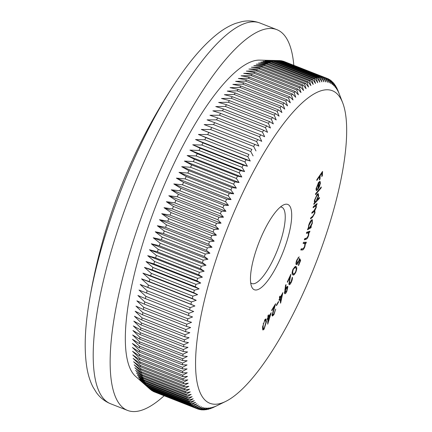 <?xml version="1.0" encoding="UTF-8"?>
<svg xmlns="http://www.w3.org/2000/svg" width="432" height="432" viewBox="0 0 432 432"><rect width="100%" height="100%" fill="white"/><g stroke="black" fill="none" stroke-linecap="round" stroke-linejoin="round"><path stroke-width="0.65" d="M258.174 244.517A45.819 12.976 -68.6 0 1 283.516 204.93A45.819 12.976 -68.6 0 1 284.008 249.637A45.819 12.976 -68.6 0 1 251.532 286.427A45.819 12.976 -68.6 0 1 258.174 244.517M250.679 282.825A40.997 11.61 111.4 0 0 251.807 283.549A40.997 11.61 111.4 0 0 278.343 247.676A40.997 11.61 111.4 0 0 281.761 207.225A40.997 11.61 111.4 0 0 280.438 206.993M89.111 302.346L89.111 302.346A195.059 55.231 -68.6 0 1 118.168 197.748A195.059 55.231 -68.6 0 1 175.284 82.787L175.284 82.787A561.211 561.211 0 0 0 89.111 302.346C84.764 328.563 84.04 350.455 86.945 368.026C88.117 375.014 90.104 381.299 92.907 386.878L96.363 392.521C99.976 397.586 104.706 401.333 110.554 403.753L127.489 410.4A204.498 57.91 111.4 0 0 164.133 395.761M223.781 237.703A167.843 47.525 111.4 0 0 225.569 401.479A167.843 47.525 111.4 0 0 318.406 256.451A167.843 47.525 111.4 0 0 342.738 102.929A167.843 47.525 111.4 0 0 223.781 237.703M213.133 231.968A177.487 50.258 -68.6 0 1 214.088 229.473L171.029 212.576A177.487 50.258 111.4 0 0 170.073 215.071L213.133 231.968L216.416 235.159L211.766 235.602A177.487 50.258 -68.6 0 0 210.843 238.108L214.186 241.18L209.52 241.742A177.487 50.258 -68.6 0 0 208.624 244.247L212.031 247.207L207.344 247.887A177.487 50.258 -68.6 0 0 206.474 250.393L209.947 253.228L205.238 254.027A177.487 50.258 -68.6 0 0 204.406 256.522L207.938 259.243L203.218 260.15A177.487 50.258 -68.6 0 0 202.414 262.64L206.005 265.237L201.274 266.252A177.487 50.258 -68.6 0 0 200.502 268.731L204.158 271.199L199.411 272.322A177.487 50.258 -68.6 0 0 198.682 274.784L202.392 277.128L197.64 278.354A177.487 50.258 -68.6 0 0 196.943 280.8L200.713 283.014L195.955 284.337A177.487 50.258 -68.6 0 0 195.296 286.762L199.125 288.846L194.362 290.266A177.487 50.258 -68.6 0 0 193.736 292.664L197.624 294.619L192.861 296.131A177.487 50.258 -68.6 0 0 192.278 298.501L196.22 300.321L191.457 301.925A177.487 50.258 -68.6 0 0 190.912 304.263L194.908 305.953L190.145 307.638A177.487 50.258 -68.6 0 0 189.643 309.944L193.693 311.499L188.935 313.265A177.487 50.258 -68.6 0 0 188.471 315.533L192.575 316.953L187.828 318.794A177.487 50.258 -68.6 0 0 187.402 321.019L191.554 322.31L186.818 324.221A177.487 50.258 -68.6 0 0 186.44 326.403L190.636 327.559L185.917 329.54A177.487 50.258 -68.6 0 0 185.576 331.679L189.821 332.694L185.117 334.746A177.487 50.258 -68.6 0 0 184.82 336.83L189.113 337.716L184.421 339.822A177.487 50.258 -68.6 0 0 184.172 341.852L188.503 342.603L183.832 344.768A177.487 50.258 -68.6 0 0 183.627 346.745L188.001 347.36L183.357 349.574A177.487 50.258 -68.6 0 0 183.19 351.497L187.607 351.977L182.984 354.24A177.487 50.258 -68.6 0 0 182.86 356.098L187.315 356.449L182.72 358.749A177.487 50.258 -68.6 0 0 182.644 360.547L187.132 360.769L182.563 363.107A177.487 50.258 -68.6 0 0 182.536 364.835L187.056 364.932L182.52 367.297A177.487 50.258 -68.6 0 0 182.536 368.96L187.088 368.928L182.585 371.32A177.487 50.258 -68.6 0 0 182.644 372.913L187.229 372.751L182.758 375.17A177.487 50.258 -68.6 0 0 182.86 376.688L187.472 376.407L183.038 378.842A177.487 50.258 -68.6 0 0 183.184 380.284L187.823 379.879L183.433 382.325A177.487 50.258 -68.6 0 0 183.622 383.692L188.282 383.168L183.929 385.619A177.487 50.258 -68.6 0 0 184.162 386.91L188.843 386.267L184.534 388.724A177.487 50.258 -68.6 0 0 184.815 389.929L189.513 389.173L185.247 391.624A177.487 50.258 -68.6 0 0 185.571 392.753L190.285 391.878L186.068 394.324A177.487 50.258 -68.6 0 0 186.43 395.366L191.16 394.389L186.986 396.824A177.487 50.258 -68.6 0 0 187.391 397.78L192.137 396.695L188.012 399.109A177.487 50.258 -68.6 0 0 188.46 399.978L193.212 398.79L189.14 401.182A177.487 50.258 -68.6 0 0 189.626 401.965L194.389 400.675L190.366 403.04A177.487 50.258 -68.6 0 0 190.895 403.736L195.658 402.349L191.695 404.681A177.487 50.258 -68.6 0 0 192.262 405.292L197.024 403.807L193.115 406.107A177.487 50.258 -68.6 0 0 193.725 406.62L198.488 405.049L194.632 407.306A177.487 50.258 -68.6 0 0 195.28 407.732L200.038 406.075L196.241 408.283A177.487 50.258 -68.6 0 0 196.927 408.613L201.679 406.874L197.942 409.034A177.487 50.258 -68.6 0 0 198.661 409.277L203.413 407.457L199.73 409.558A177.487 50.258 -68.6 0 0 200.486 409.709L205.227 407.819L201.604 409.86A177.487 50.258 -68.6 0 0 202.392 409.914L207.122 407.954L203.564 409.93A177.487 50.258 -68.6 0 0 204.385 409.892L209.099 407.867L205.6 409.774A177.487 50.258 -68.6 0 0 206.453 409.649L211.151 407.56L207.716 409.396A177.487 50.258 -68.6 0 0 208.602 409.174L213.278 407.03L209.909 408.785A177.487 50.258 -68.6 0 0 210.821 408.472L215.476 406.274L212.166 407.954A177.487 50.258 -68.6 0 0 213.111 407.549L214.499 406.895M278.338 60.566A177.487 50.258 111.4 0 0 277.517 60.599L320.576 77.501A177.487 50.258 -68.6 0 1 321.397 77.463L278.338 60.566L259.589 60.129A170.737 48.346 111.4 0 0 154.067 210.503A170.737 48.346 111.4 0 0 135.502 376.294L150.088 389.237A177.487 50.258 111.4 0 0 150.665 389.723L193.725 406.62M197.942 409.034L154.845 392.099M152.815 391.068L153.182 391.381A177.487 50.258 111.4 0 0 153.868 391.716L196.927 408.613M150.898 389.815L151.573 390.404A177.487 50.258 111.4 0 0 152.221 390.83L195.28 407.732M170.073 215.071L161.73 213.694L168.712 218.705A177.487 50.258 111.4 0 0 167.783 221.206L159.5 219.715L166.46 224.845A177.487 50.258 111.4 0 0 165.564 227.351L157.345 225.742L164.284 230.99A177.487 50.258 111.4 0 0 163.415 233.491L155.261 231.768L162.178 237.125A177.487 50.258 111.4 0 0 161.347 239.625L153.252 237.778L160.159 243.248A177.487 50.258 111.4 0 0 159.354 245.738L151.324 243.772L158.215 249.35A177.487 50.258 111.4 0 0 157.448 251.829L149.472 249.739L156.352 255.42A177.487 50.258 111.4 0 0 155.623 257.888L147.706 255.668L154.58 261.452A177.487 50.258 111.4 0 0 153.884 263.898L146.032 261.549L152.896 267.435A177.487 50.258 111.4 0 0 152.237 269.86L144.439 267.386L151.303 273.364A177.487 50.258 111.4 0 0 150.682 275.762L142.938 273.159L149.801 279.229A177.487 50.258 111.4 0 0 149.218 281.599L141.534 278.861L148.397 285.023A177.487 50.258 111.4 0 0 147.852 287.361L140.222 284.488L147.085 290.736A177.487 50.258 111.4 0 0 146.583 293.042L139.007 290.034L145.876 296.363A177.487 50.258 111.4 0 0 145.411 298.631L137.889 295.488L144.769 301.898A177.487 50.258 111.4 0 0 144.347 304.123L136.868 300.845L143.759 307.325A177.487 50.258 111.4 0 0 143.381 309.506L135.956 306.099L142.857 312.644A177.487 50.258 111.4 0 0 142.517 314.777L135.14 311.234L142.058 317.844A177.487 50.258 111.4 0 0 141.761 319.928L134.428 316.251L141.361 322.92A177.487 50.258 111.4 0 0 141.113 324.956L133.817 321.143L140.778 327.866A177.487 50.258 111.4 0 0 140.567 329.843L133.315 325.901L140.297 332.678A177.487 50.258 111.4 0 0 140.13 334.595L132.921 330.518L139.925 337.338A177.487 50.258 111.4 0 0 139.806 339.196L132.629 334.989L139.66 341.852A177.487 50.258 111.4 0 0 139.585 343.645L132.451 339.309L139.509 346.205A177.487 50.258 111.4 0 0 139.477 347.938L132.37 343.467L139.46 350.401A177.487 50.258 111.4 0 0 139.477 352.058L132.403 347.463L139.525 354.424A177.487 50.258 111.4 0 0 139.585 356.011L132.543 351.292L139.698 358.274A177.487 50.258 111.4 0 0 139.801 359.791L132.786 354.942L139.979 361.94A177.487 50.258 111.4 0 0 140.13 363.382L133.137 358.414L140.373 365.423A177.487 50.258 111.4 0 0 140.562 366.79L133.596 361.703L140.87 368.723A177.487 50.258 111.4 0 0 141.102 370.008L134.158 364.802L141.475 371.822A177.487 50.258 111.4 0 0 141.755 373.032L134.827 367.708L142.187 374.728A177.487 50.258 111.4 0 0 142.511 375.851L135.599 370.418L143.008 377.428A177.487 50.258 111.4 0 0 143.37 378.47L136.474 372.929L143.926 379.922A177.487 50.258 111.4 0 0 144.337 380.878L137.452 375.23L144.952 382.212A177.487 50.258 111.4 0 0 145.4 383.081L138.526 377.325L146.081 384.286A177.487 50.258 111.4 0 0 146.567 385.069L139.703 379.215L147.307 386.143A177.487 50.258 111.4 0 0 147.836 386.84L140.972 380.889L148.635 387.785A177.487 50.258 111.4 0 0 149.202 388.39L142.339 382.347L150.055 389.205A177.487 50.258 111.4 0 0 150.088 389.237M293.814 65.329A204.498 57.91 111.4 0 0 276.907 29.678A204.498 57.91 111.4 0 0 144.553 208.618A204.498 57.91 111.4 0 0 127.489 410.4M268.461 316.769L271.177 312.741L267.71 324.189L267.872 318.411L267.181 319.432L267.894 317.612L267.948 315.684L268.515 314.842L268.461 316.769L267.921 316.559M284.542 293.452L285.536 285.239L286.076 284.612L285.304 289.57L285.833 288.376C286.837 286.551 287.528 286.016 287.906 286.767L286.735 291.681C285.687 293.614 284.953 294.203 284.542 293.452L284.796 293.771M287.642 286.432L287.906 286.767L287.242 286.508M295.996 263.12L296.827 263.45L298.674 261.058L299.516 258.439L300.672 260.356L298.62 265.469L298.312 265.313L300.002 261.101L299.36 260.064L298.863 261.484C297.869 263.79 297.022 264.848 296.325 264.654C295.699 264.103 295.877 262.537 296.849 259.951L299.16 256.792L297.124 260.177L296.86 263.461L296.023 263.131M304.884 243.54L303.102 243.437L303.502 242.303L306.38 242.212L305.98 243.346L305.467 243.362L304.884 246.65C303.901 249.059 303.026 250.155 302.27 249.939L300.791 249.988L301.185 248.859L303.269 248.67L304.625 246.434L304.884 243.54L303.232 243.065M306.401 233.345L306.763 232.222L309.933 231.201L309.577 232.324L309.01 232.508L308.621 235.559C307.708 237.989 306.828 239.231 305.975 239.29L304.339 239.814L304.695 238.702L306.985 237.854L308.313 235.456L308.378 232.853L306.401 233.345M310.651 227.038L311.294 226.67L310.986 227.761L307.498 229.759L307.805 228.668L308.405 228.323L308.691 225.261C309.571 222.475 310.603 220.655 311.774 219.796L312.325 219.694L312.347 223.193L310.651 227.038L310.343 226.913M315.473 194.659L315.608 193.72L321.284 186.97L321.149 187.909L315.473 194.659M319.945 181.343L320.441 183.065L319.34 186.937L317.833 189.545L318.492 183.319L316.564 188.071L317.282 189.416L316.964 190.474L316.408 190.561L316.067 188.784L318.622 182.363L320.112 181.375M315.959 189.119L317.282 189.416M316.818 180.49L316.861 179.631L322.564 171.434L322.348 175.748L321.786 176.558L321.959 173.097L320.177 175.662L320.004 179.118L319.442 179.928L319.615 176.472L316.818 180.49M317.25 199.903L319.534 197.446L319.361 198.418L313.799 204.39L313.972 203.418L314.663 202.673L314.41 200.443L317.223 194.227L318.308 193.655L318.627 195.939L317.25 199.903L316.985 199.8M313.087 207.743L313.324 206.701L317.099 203.531L316.856 204.574L316.202 205.124L316.305 207.301L314.798 210.649L315.004 212.9L312.552 217.204L310.495 218.932L310.743 217.858L312.8 216.124L314.582 213.089L314.458 211.415L311.796 213.316L312.039 212.274L313.967 210.649L315.878 207.5L315.743 205.843L313.087 207.743M292.707 274.612C291.805 274.104 291.908 272.29 293.009 269.163L295.645 266.404L296.125 266.744C297.049 267.197 296.968 268.974 295.877 272.074C294.424 274.838 293.366 275.686 292.707 274.612L293.15 274.919M288.884 283.219L289.51 283.462L291.114 281.826L292.291 277.204C292.664 278.197 292.334 279.882 291.298 282.258C290.282 284.315 289.521 285.082 289.003 284.564L289.948 277.096L287.518 282.28L287.302 281.907L290.871 274.277L289.791 280.168L289.64 283.586L288.776 283.246M280.228 297.497L282.884 292.61L280.611 303.221L279.785 299.084L279.11 300.326L278.996 299.759L279.671 298.517L279.396 297.14L279.947 296.114L280.228 297.497L279.401 297.173M276.388 305.111L278.5 301.466L278.559 302.022L276.453 305.662L276.388 305.111M272.614 314.399L272.813 314.901L273.92 313.929L275.713 309.074L273.92 314.69L272.376 316.084L272.057 315.306L274.417 306.461L271.777 310.732L271.744 310.009L275.627 303.723L272.614 314.399L272.149 314.215M262.553 327.094L264.913 319.707L266.047 318.908L266.393 321.91L264.092 329.216L262.931 330.037L262.553 327.094M207.349 409.25L207.716 409.396M205.108 409.585L205.6 409.774M202.943 409.687L203.564 409.93M200.853 409.563L201.604 409.86M198.839 409.207L199.73 409.558M153.182 391.381L196.241 408.283M151.573 390.404L194.632 407.306M150.055 389.205L193.115 406.107M149.202 388.39L192.262 405.292M148.635 387.785L191.695 404.681M147.836 386.84L190.895 403.736M147.307 386.143L190.366 403.04M146.567 385.069L189.626 401.965M146.081 384.286L189.14 401.182M145.4 383.081L188.46 399.978M144.952 382.212L188.012 399.109M144.337 380.878L187.391 397.78M143.926 379.922L186.986 396.824M143.37 378.47L186.43 395.366M143.008 377.428L186.068 394.324M142.511 375.851L185.571 392.753M142.187 374.728L185.247 391.624M141.755 373.032L184.815 389.929M141.475 371.822L184.534 388.724M141.102 370.008L184.162 386.91M140.87 368.723L183.929 385.619M140.562 366.79L183.622 383.692M140.373 365.423L183.433 382.325M140.13 363.382L183.184 380.284M139.979 361.94L183.038 378.842M139.801 359.791L182.86 376.688M139.698 358.274L182.758 375.17M139.585 356.011L182.644 372.913M139.525 354.424L182.585 371.32M139.477 352.058L182.536 368.96M139.46 350.401L182.52 367.297M139.477 347.938L182.536 364.835M139.509 346.205L182.563 363.107M139.585 343.645L182.644 360.547M139.66 341.852L182.72 358.749M139.806 339.196L182.86 356.098M139.925 337.338L182.984 354.24M140.13 334.595L183.19 351.497M140.297 332.678L183.357 349.574M140.567 329.843L183.627 346.745M140.778 327.866L183.832 344.768M141.113 324.956L184.172 341.852M141.361 322.92L184.421 339.822M141.761 319.928L184.82 336.83M142.058 317.844L185.117 334.746M142.517 314.777L185.576 331.679M142.857 312.644L185.917 329.54M143.381 309.506L186.44 326.403M143.759 307.325L186.818 324.221M144.347 304.123L187.402 321.019M144.769 301.898L187.828 318.794M145.411 298.631L188.471 315.533M145.876 296.363L188.935 313.265M146.583 293.042L189.643 309.944M147.085 290.736L190.145 307.638M147.852 287.361L190.912 304.263M148.397 285.023L191.457 301.925M149.218 281.599L192.278 298.501M149.801 279.229L192.861 296.131M150.682 275.762L193.736 292.664M151.303 273.364L194.362 290.266M152.237 269.86L195.296 286.762M152.896 267.435L195.955 284.337M153.884 263.898L196.943 280.8M154.58 261.452L197.64 278.354M155.623 257.888L198.682 274.784M156.352 255.42L199.411 272.322M157.448 251.829L200.502 268.731M158.215 249.35L201.274 266.252M159.354 245.738L202.414 262.64M160.159 243.248L203.218 260.15M161.347 239.625L204.406 256.522M162.178 237.125L205.238 254.027M163.415 233.491L206.474 250.393M164.284 230.99L207.344 247.887M165.564 227.351L208.624 244.247M166.46 224.845L209.52 241.742M167.783 221.206L210.843 238.108M168.712 218.705L211.766 235.602M172.433 208.953L215.492 225.85A177.487 50.258 -68.6 0 1 216.475 223.36L173.416 206.464A177.487 50.258 111.4 0 0 172.433 208.953L164.025 207.689L218.711 229.149L214.088 229.473M174.857 202.856L217.917 219.753A177.487 50.258 -68.6 0 1 218.921 217.28L175.862 200.383A177.487 50.258 111.4 0 0 174.857 202.856L166.385 201.701L221.065 223.16L216.475 223.36M177.341 196.792L220.401 213.694A177.487 50.258 -68.6 0 1 221.427 211.232L178.367 194.335A177.487 50.258 111.4 0 0 177.341 196.792L168.804 195.745L223.484 217.204L218.921 217.28M179.879 190.771L222.939 207.673A177.487 50.258 -68.6 0 1 223.992 205.232L180.932 188.33A177.487 50.258 111.4 0 0 179.879 190.771L171.277 189.821L225.963 211.286L221.427 211.232M182.477 184.799L225.536 201.701A177.487 50.258 -68.6 0 1 226.606 199.282L183.551 182.385A177.487 50.258 111.4 0 0 182.477 184.799L173.81 183.951L228.496 205.411L223.992 205.232M185.123 178.886L228.182 195.782A177.487 50.258 -68.6 0 1 229.273 193.39L186.214 176.494A177.487 50.258 111.4 0 0 185.123 178.886L176.391 178.13L231.071 199.589L226.606 199.282M187.812 173.038L230.872 189.934A177.487 50.258 -68.6 0 1 231.984 187.574L188.924 170.672A177.487 50.258 111.4 0 0 187.812 173.038L179.015 172.373L233.701 193.833L229.273 193.39M190.55 167.26L233.609 184.162A177.487 50.258 -68.6 0 1 234.738 181.829L191.678 164.927A177.487 50.258 111.4 0 0 190.55 167.26L181.688 166.682L236.374 188.147L231.984 187.574M193.325 161.568L236.385 178.465A177.487 50.258 -68.6 0 1 237.524 176.17L194.465 159.268A177.487 50.258 111.4 0 0 193.325 161.568L184.399 161.071L239.085 182.536L234.738 181.829M196.133 155.963L239.193 172.859A177.487 50.258 -68.6 0 1 240.349 170.602L197.289 153.706A177.487 50.258 111.4 0 0 196.133 155.963L187.148 155.547L241.834 177.012L237.524 176.17M198.979 150.449L242.039 167.351A177.487 50.258 -68.6 0 1 243.205 165.137L200.146 148.235A177.487 50.258 111.4 0 0 198.979 150.449L189.929 150.115L244.609 171.574L240.349 170.602M201.847 145.049L244.906 161.946A177.487 50.258 -68.6 0 1 246.083 159.775L203.024 142.879A177.487 50.258 111.4 0 0 201.847 145.049L192.737 144.779L247.417 166.244L243.205 165.137M204.741 139.757L247.801 156.654A177.487 50.258 -68.6 0 1 248.989 154.532L205.929 137.63A177.487 50.258 111.4 0 0 204.741 139.757L195.566 139.558L250.252 161.017L246.083 159.775M207.657 134.579L250.717 151.481A177.487 50.258 -68.6 0 1 251.91 149.407L208.85 132.505A177.487 50.258 111.4 0 0 207.657 134.579L198.423 134.444L248.989 154.532M210.589 129.535L253.649 146.432A177.487 50.258 -68.6 0 1 254.848 144.412L211.788 127.516A177.487 50.258 111.4 0 0 210.589 129.535L201.29 129.454L251.91 149.407M213.532 124.616L256.592 141.518A177.487 50.258 -68.6 0 1 257.791 139.552L214.731 122.656A177.487 50.258 111.4 0 0 213.532 124.616L204.174 124.594L211.788 127.516M216.481 119.842L259.54 136.744A177.487 50.258 -68.6 0 1 260.744 134.838L217.685 117.936A177.487 50.258 111.4 0 0 216.481 119.842L207.068 119.869L214.731 122.656M219.434 115.214L262.494 132.111A177.487 50.258 -68.6 0 1 263.698 130.27L220.639 113.368A177.487 50.258 111.4 0 0 219.434 115.214L209.963 115.285L217.685 117.936M222.388 110.738L265.448 127.634A177.487 50.258 -68.6 0 1 266.652 125.858L223.592 108.956A177.487 50.258 111.4 0 0 222.388 110.738L212.863 110.851L220.639 113.368M225.342 106.418L268.402 123.314A177.487 50.258 -68.6 0 1 269.6 121.603L226.541 104.706A177.487 50.258 111.4 0 0 225.342 106.418L215.762 106.564L223.592 108.956M228.285 102.265L271.345 119.162A177.487 50.258 -68.6 0 1 272.538 117.52L229.478 100.618A177.487 50.258 111.4 0 0 228.285 102.265L218.651 102.443L226.541 104.706M231.212 98.28L274.271 115.177A177.487 50.258 -68.6 0 1 275.465 113.605L232.405 96.709A177.487 50.258 111.4 0 0 231.212 98.28L221.53 98.485L229.478 100.618M234.128 94.473L277.187 111.37A177.487 50.258 -68.6 0 1 278.37 109.868L235.31 92.972A177.487 50.258 111.4 0 0 234.128 94.473L224.392 94.694L232.405 96.709M237.022 90.844L280.082 107.741A177.487 50.258 -68.6 0 1 281.254 106.315L238.194 89.419A177.487 50.258 111.4 0 0 237.022 90.844L227.237 91.087L235.31 92.972M239.895 87.404L282.949 104.301A177.487 50.258 -68.6 0 1 284.116 102.951L241.056 86.054A177.487 50.258 111.4 0 0 239.895 87.404L230.062 87.653L238.194 89.419M242.735 84.148L285.795 101.05A177.487 50.258 -68.6 0 1 286.945 99.781L243.886 82.879A177.487 50.258 111.4 0 0 242.735 84.148L232.859 84.407L241.056 86.054M245.543 81.092L288.603 97.994A177.487 50.258 -68.6 0 1 289.737 96.806L246.683 79.904A177.487 50.258 111.4 0 0 245.543 81.092L235.624 81.351L243.886 82.879M248.319 78.235L291.379 95.137A177.487 50.258 -68.6 0 1 292.496 94.03L249.437 77.128A177.487 50.258 111.4 0 0 248.319 78.235L238.356 78.489L246.683 79.904M251.057 75.578L294.111 92.48A177.487 50.258 -68.6 0 1 295.218 91.46L252.158 74.558A177.487 50.258 111.4 0 0 251.057 75.578L241.051 75.827L249.437 77.128M253.746 73.132L296.806 90.034A177.487 50.258 -68.6 0 1 297.891 89.095L254.831 72.193A177.487 50.258 111.4 0 0 253.746 73.132L243.702 73.364L252.158 74.558M256.392 70.897L299.452 87.793A177.487 50.258 -68.6 0 1 300.515 86.94L257.456 70.043A177.487 50.258 111.4 0 0 256.392 70.897L246.316 71.107L254.831 72.193M258.984 68.872L302.044 85.768A177.487 50.258 -68.6 0 1 303.086 85.007L260.026 68.105A177.487 50.258 111.4 0 0 258.984 68.872L248.875 69.061L257.456 70.043M261.527 67.057L304.587 83.959A177.487 50.258 -68.6 0 1 305.602 83.284L262.548 66.382A177.487 50.258 111.4 0 0 261.527 67.057L251.381 67.219L260.026 68.105M264.011 65.47L307.071 82.366A177.487 50.258 -68.6 0 1 308.065 81.783L265.005 64.881A177.487 50.258 111.4 0 0 264.011 65.47L253.832 65.599L262.548 66.382M266.431 64.098L309.49 80.995A177.487 50.258 -68.6 0 1 310.462 80.503L267.403 63.601A177.487 50.258 111.4 0 0 266.431 64.098L256.23 64.19L265.005 64.881M268.79 62.948L311.85 79.85A177.487 50.258 -68.6 0 1 312.79 79.445L269.73 62.543A177.487 50.258 111.4 0 0 268.79 62.948L258.563 62.996L267.403 63.601M271.08 62.024L314.14 78.921A177.487 50.258 -68.6 0 1 315.052 78.608L271.993 61.711A177.487 50.258 111.4 0 0 271.08 62.024L260.825 62.024L269.73 62.543M273.299 61.322L316.359 78.224A177.487 50.258 -68.6 0 1 317.245 78.003L274.185 61.101A177.487 50.258 111.4 0 0 273.299 61.322L263.023 61.268L271.993 61.711M275.449 60.847L318.503 77.749A177.487 50.258 -68.6 0 1 319.356 77.62L276.302 60.723A177.487 50.258 111.4 0 0 275.449 60.847L265.151 60.739L274.185 61.101M279.504 60.583L322.564 77.479A177.487 50.258 -68.6 0 1 323.352 77.539L280.292 60.637A177.487 50.258 111.4 0 0 279.504 60.583L271.906 60.404M281.416 60.788L324.475 77.684A177.487 50.258 -68.6 0 1 325.226 77.836L282.166 60.939A177.487 50.258 111.4 0 0 281.416 60.788L280.616 60.761M283.241 61.22L326.295 78.122A177.487 50.258 -68.6 0 1 327.019 78.359L283.959 61.463A177.487 50.258 111.4 0 0 283.241 61.22L282.857 61.209M327.029 78.386L328.034 78.781A177.487 50.258 -68.6 0 1 328.714 79.115L330.95 83.689L329.681 79.666A177.487 50.258 -68.6 0 1 330.329 80.087L332.5 84.71L331.236 80.773A177.487 50.258 -68.6 0 1 331.841 81.292L333.963 85.952L332.699 82.107A177.487 50.258 -68.6 0 1 333.266 82.712L335.329 87.41L334.06 83.657A177.487 50.258 -68.6 0 1 334.589 84.353L336.598 89.084L335.329 85.428A177.487 50.258 -68.6 0 1 335.821 86.211L337.775 90.974L336.501 87.415A177.487 50.258 -68.6 0 1 336.944 88.285L338.85 93.069L337.565 89.613A177.487 50.258 -68.6 0 1 337.97 90.574L342.738 102.929M328.822 79.326L329.681 79.666M330.518 80.492L331.236 80.773M332.111 81.875L332.699 82.107M333.601 83.479L334.06 83.657M334.994 85.293L335.329 85.428M171.029 212.576L164.025 207.689M173.416 206.464L166.385 201.701M175.862 200.383L168.804 195.745M178.367 194.335L171.277 189.821M180.932 188.33L173.81 183.951M183.551 182.385L176.391 178.13M186.214 176.494L179.015 172.373M188.924 170.672L181.688 166.682M191.678 164.927L184.399 161.071M194.465 159.268L187.148 155.547M197.289 153.706L189.929 150.115M200.146 148.235L192.737 144.779M203.024 142.879L195.566 139.558M205.929 137.63L198.423 134.444M208.85 132.505L201.29 129.454M276.302 60.723L267.208 60.431L277.517 60.599M328.034 78.781L329.308 82.885L327.019 78.359M326.295 78.122L327.575 82.301L325.226 77.836M324.475 77.684L325.76 81.945L323.352 77.539M322.564 77.479L323.865 81.81L321.397 77.463M320.576 77.501L321.889 81.891L319.356 77.62M318.503 77.749L319.837 82.204L317.245 78.003M316.359 78.224L317.709 82.733L315.052 78.608M314.14 78.921L315.511 83.484L312.79 79.445M311.85 79.85L313.243 84.456L310.462 80.503M309.49 80.995L310.916 85.649L308.065 81.783M307.071 82.366L308.518 87.059L305.602 83.284M304.587 83.959L306.067 88.684L303.086 85.007M302.044 85.768L303.556 90.52L300.515 86.94M299.452 87.793L300.996 92.572L297.891 89.095M296.806 90.034L298.388 94.829L295.218 91.46M294.111 92.48L295.736 97.292L292.496 94.03M291.379 95.137L293.042 99.954L289.737 96.806M288.603 97.994L290.309 102.816L286.945 99.781M285.795 101.05L287.539 105.872L284.116 102.951M282.949 104.301L284.747 109.118L281.254 106.315M280.082 107.741L281.923 112.547L278.37 109.868M277.187 111.37L279.077 116.159L275.465 113.605M274.271 115.177L276.21 119.945L272.538 117.52M271.345 119.162L273.332 123.903L269.6 121.603M268.402 123.314L270.443 128.029L266.652 125.858M265.448 127.634L267.548 132.311L263.698 130.27M262.494 132.111L264.649 136.75L260.744 134.838M259.54 136.744L261.754 141.334L257.791 139.552M256.592 141.518L258.86 146.059L254.848 144.412M253.649 146.432L255.976 150.919M250.717 151.481L253.103 155.909M247.801 156.654L250.252 161.017M244.906 161.946L247.417 166.244M242.039 167.351L244.609 171.574M239.193 172.859L241.834 177.012M236.385 178.465L239.085 182.536M233.609 184.162L236.374 188.147M230.872 189.934L233.701 193.833M228.182 195.782L231.071 199.589M225.536 201.701L228.496 205.411M222.939 207.673L225.963 211.286M220.401 213.694L223.484 217.204M217.917 219.753L221.065 223.16M215.492 225.85L218.711 229.149M161.73 213.694L216.416 235.159M159.5 219.715L214.186 241.18M157.345 225.742L212.031 247.207M155.261 231.768L209.947 253.228M153.252 237.778L207.938 259.243M151.324 243.772L206.005 265.237M149.472 249.739L204.158 271.199M147.706 255.668L202.392 277.128M146.032 261.549L200.713 283.014M144.439 267.386L199.125 288.846M142.938 273.159L197.624 294.619M141.534 278.861L196.22 300.321M140.222 284.488L194.908 305.953M321.84 175.549L322.348 175.748M321.527 172.93L321.959 173.097M319.739 175.489L320.177 175.662M319.491 178.918L320.004 179.118M319.178 176.299L319.615 176.472M316.192 187.931L316.564 188.071M316.364 189.275L316.105 190.134L316.964 190.474M319.55 181.456L319.604 182.45M319.918 182.86L320.441 183.065M319.027 186.818L319.34 186.937M318.076 183.152L318.492 183.319M319.621 182.466L318.8 182.137M318.438 182.606L318.946 182.806L318.4 187.963L319.928 183.746L319.718 182.504L318.805 182.137M318.017 187.817L318.4 187.963M319.718 182.504L318.946 182.806M320.652 187.715L321.149 187.909M318.827 198.207L319.361 198.418M315.036 201.803L314.453 202.43M317.79 193.741L317.866 194.8M318.2 195.777L318.627 195.939M314.518 199.903L314.863 200.038L315.079 201.82L315.943 201.35L318.114 196.549L317.893 194.81L317.012 194.465M316.57 195.064L317.029 195.242L314.863 200.038M317.893 194.81L317.029 195.242M316.175 204.309L316.856 204.574M315.522 204.854L316.202 205.124M315.344 204.784L315.608 205.47L316.467 205.81M315.608 205.47L315.614 205.789M315.943 207.16L316.305 207.301M314.226 210.422L314.798 210.649M314.145 210.497L314.318 211.356M314.653 212.76L315.004 212.9M314.458 211.415L313.481 211.059M315.743 205.843L314.771 205.486M310.225 227.075L310.127 227.421L310.986 227.761M310.127 227.421L307.778 228.766M311.785 219.791L311.866 220.855M312.012 223.063L312.347 223.193M310.991 220.509L311.855 220.849L311.445 220.919L309.069 225.137C308.551 227.205 308.702 228.074 309.512 227.75L311.888 223.528C312.395 221.492 312.244 220.622 311.445 220.919L310.846 220.682M308.2 227.497L309.512 227.75M308.761 225.018L309.069 225.137M308.853 231.552L308.718 231.984L309.577 232.324M308.718 231.984L308.146 232.168L309.01 232.508M308.146 232.168L308.205 232.783M308.318 235.44L308.621 235.559M306.256 238.205L304.56 239.128M306.623 232.659L308.378 232.853M305.392 242.244L305.122 243.005L305.98 243.346M305.122 243.005L304.603 243.022L305.467 243.362M304.603 243.022L304.619 243.41M304.587 246.532L304.884 246.65M302.767 248.805L300.92 249.62M299.306 259.178L299.813 260.015L300.672 260.356M299.813 260.015L299.624 260.491M299.068 259.951L299.36 260.064M298.544 261.36L298.863 261.484M296.8 263.439L296.033 264.244M297.999 257.742L298.674 258.007M296.811 260.053L297.124 260.177M295.207 266.355L296.125 266.744M295.261 266.409L295.909 268.153M295.558 271.944L295.877 272.074M293.798 273.85L292.729 274.628M292.313 273.186L293.171 273.521C293.663 274.417 294.473 273.856 295.601 271.847C296.384 269.455 296.401 268.115 295.645 267.829L295.18 267.494L293.242 269.449L292.658 272.381L293.171 273.521L292.097 272.916M295.18 267.494L294.181 267.122M292.14 272.176L292.658 272.381M292.939 269.33L293.242 269.449M290.968 282.128L291.298 282.258M289.526 283.538L288.889 284.234M289.618 276.966L289.948 277.096M284.877 289.402L285.304 289.57M287.091 286.61L287.102 287.572M286.373 291.541L286.735 291.681M285.142 292.572L284.499 293.279M284.477 292.156L285.071 292.388L286.583 291.146L287.372 287.825L286.335 287.269M287.372 287.825L285.86 289.062L285.244 292.61L284.38 292.275M285.568 288.943L285.86 289.062M280.346 300.348L280.19 301.109M279.434 298.949L279.785 299.084M279.715 297.297L279.504 297.68M279.644 298.566L279.747 299.074M281.977 295.051L280.341 298.064L280.832 300.537L281.977 295.051L281.626 294.916M279.515 297.74L280.341 298.064M280.012 300.213L280.832 300.537M278.246 301.898L278.559 302.022M273.494 314.523L273.92 314.69M272.716 314.863L272.084 315.576M274.028 306.31L274.417 306.461M269.703 314.928L270.113 315.085L268.439 317.569L268.342 321.019L267.802 320.857M267.462 318.249L267.872 318.411M267.899 317.358L268.439 317.569M268.342 321.019L270.113 315.085M265.507 319.064L265.61 320.015M265.923 321.721L266.393 321.91M263.245 328.86L264.092 329.216M263.234 328.882L262.597 329.557M262.483 328.558L263.369 328.909L264.152 328.379L265.864 322.607L265.626 320.02L264.821 320.549L263.493 323.752L263.083 326.36L263.369 328.909M262.645 326.187L263.083 326.36M263.147 323.617L263.493 323.752M264.454 320.409L264.821 320.549M175.284 82.787C189.945 60.583 204.32 44.032 218.419 33.124C224.041 28.798 229.786 25.547 235.656 23.366L242.017 21.6C248.087 20.358 254.07 20.839 259.972 23.031A204.498 57.91 111.4 0 0 127.618 201.971A204.498 57.91 111.4 0 0 110.554 403.753M311.85 216.929L312.552 217.204M312.59 211.81L313.27 212.08M313.999 206.134L314.685 206.404M305.111 238.95L305.975 239.29M306.709 232.632L307.568 232.967M301.406 249.604L302.27 249.939M303.296 243.065L304.16 243.405M289.408 280.017L289.791 280.168M273.251 310.214L273.58 310.343M225.569 401.479L215.249 406.528M259.972 23.031L276.907 29.678M315.079 201.82L314.221 201.479M272.813 314.901L271.955 314.566M265.626 320.02L264.762 319.685"/></g></svg>
